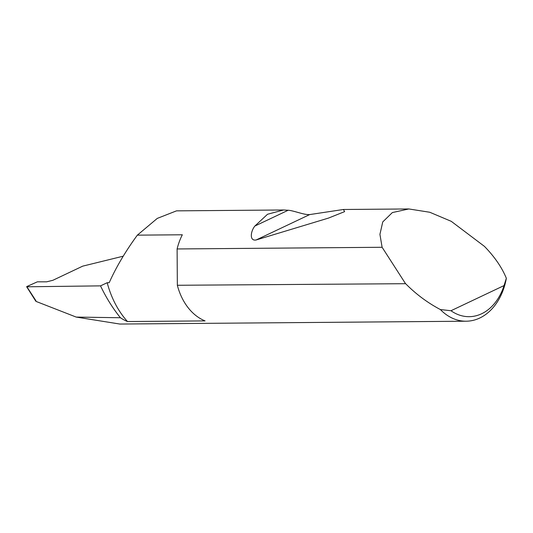 <?xml version="1.0" encoding="UTF-8"?>
<svg xmlns="http://www.w3.org/2000/svg" width="533" height="533" viewBox="0 0 533 533"><rect width="100%" height="100%" fill="white"/><g stroke="black" fill="none" stroke-linecap="round" stroke-linejoin="round"><path stroke-width="0.8" d="M107.193 282.71L109.205 282.69C116.167 267.12 125.548 251.27 137.354 235.146L182.326 234.78A56.358 41.821 89.5 0 0 177.103 248.958L382.108 247.279L379.929 234.347L382.747 221.928L392.348 212.574L408.844 208.956L429.785 212.261L451.264 221.335L484.417 246.353C494.631 256.839 501.939 267.486 506.35 278.286A56.358 41.821 -90.5 0 1 466.148 321.212A56.358 41.821 -90.5 0 1 440.385 309.56C427.539 302.757 415.953 294.136 405.64 283.696L177.349 285.275A56.358 41.821 89.5 0 0 177.422 285.561A56.358 41.821 89.5 0 0 205.078 320.906L127.494 321.539A87.925 65.239 -90.5 0 1 107.193 282.71L100.524 285.868L26.89 286.787L35.971 300.805M123.223 256.186L82.708 266.147L52.86 280.298L46.677 281.824L37.39 281.817L26.916 286.494M254.874 226.039L267.533 214.259L283.563 209.982L288.18 210.249C293.923 210.622 304.41 215.132 309.726 214.572L343.412 209.489L344.638 211.628L328.461 218.09L256.166 239.963C249.151 241.316 250.697 231.102 254.874 226.039L288.18 210.249M283.563 209.982L176.51 210.855L157.288 218.39L137.354 235.146M127.494 321.539A56.358 41.821 -90.5 0 1 120.431 317.748A159.314 118.206 -90.5 0 1 100.524 285.868M466.148 321.212L119.832 324.044L76.186 317.075L120.431 317.748M76.186 317.075L36.171 301.465M440.385 309.56L450.985 310.732L504.045 285.575L506.35 278.286M405.366 283.409L382.108 247.279M450.985 310.732A51.854 38.476 89.5 0 0 504.045 285.575M177.349 285.275L177.103 248.958M256.166 239.963L309.726 214.572M408.844 208.956L343.412 209.489M35.798 301.205L26.65 286.734"/></g></svg>

